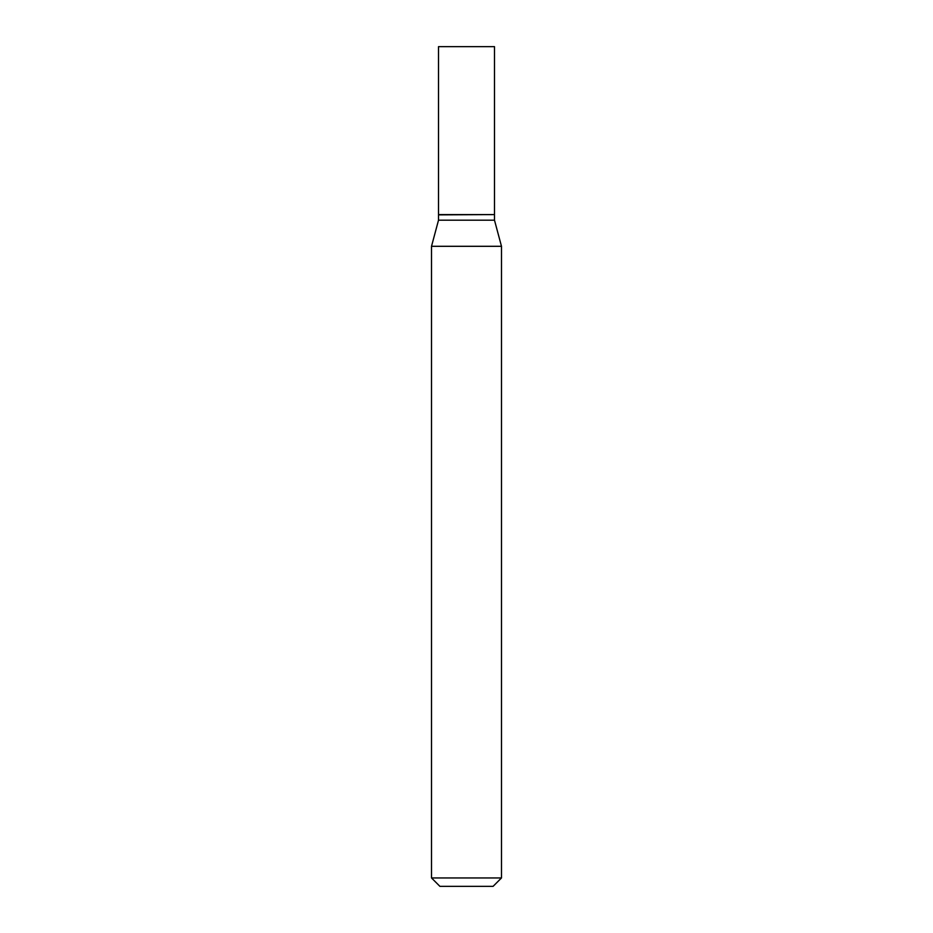 <?xml version="1.0" encoding="UTF-8"?>
<svg xmlns="http://www.w3.org/2000/svg" width="933" height="933" viewBox="0 0 933 933"><rect width="100%" height="100%" fill="white"/><g stroke="black" fill="none" stroke-linecap="round" stroke-linejoin="round"><path stroke-width="0.7" stroke-dasharray="4.67 3.5" d="M438.51 46.65L494.49 46.65M438.51 214.59L494.49 214.59M494.21 214.59L438.79 214.59L494.21 214.59M438.51 220.188L494.49 220.188M431.512 246.3L501.488 246.3M431.512 877.953L501.488 877.953M439.909 886.35L493.091 886.35M438.51 214.87L494.49 214.87"/><path stroke-width="1.4" d="M494.49 46.65L438.51 46.65L438.51 214.59L494.49 214.59L494.49 46.65M494.21 214.59L438.51 214.87L438.51 220.188L431.512 246.3L431.512 877.953L501.488 877.953L493.091 886.35L439.909 886.35L431.512 877.953M494.49 214.87L494.49 220.188L438.51 220.188M494.49 220.188L501.488 246.3L431.512 246.3M501.488 246.3L501.488 877.953"/></g></svg>
